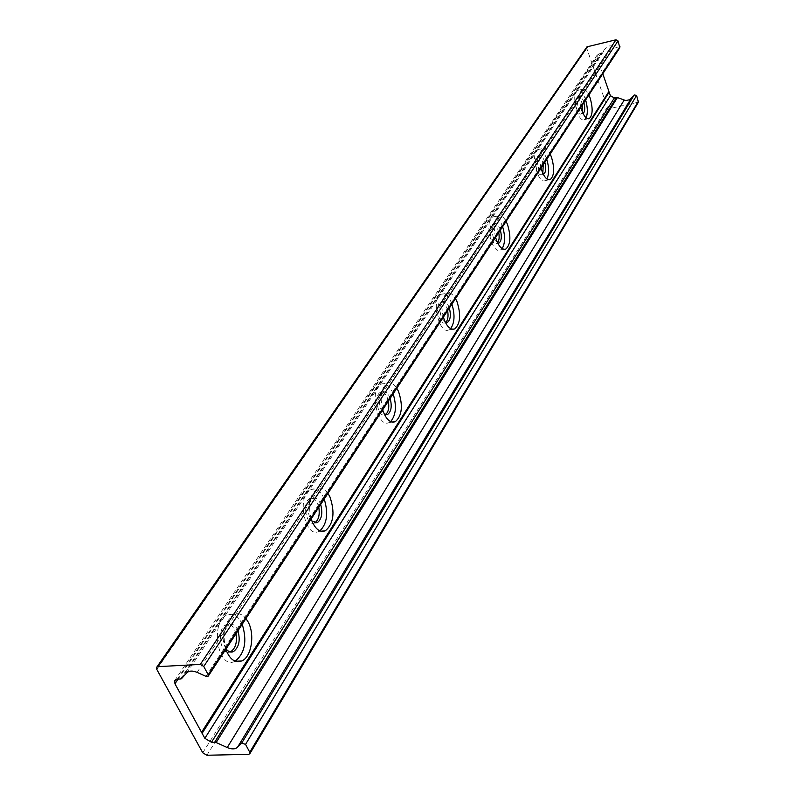<?xml version="1.0" encoding="UTF-8"?>
<svg xmlns="http://www.w3.org/2000/svg" width="795" height="795" viewBox="0 0 795 795"><rect width="100%" height="100%" fill="white"/><g stroke="black" fill="none" stroke-linecap="round" stroke-linejoin="round"><path stroke-width="0.6" stroke-dasharray="3.98 2.98" d="M585.627 99.961L585.209 98.689C582.815 92.459 580.29 89.686 577.617 90.382C570.591 92.687 577.786 123.404 584.434 119.598L586.114 117.769M583.898 102.595L583.49 101.303C582.089 97.676 580.618 96.066 579.068 96.473C576.981 98.441 576.842 102.515 578.631 108.706C580.032 112.334 581.503 113.933 583.043 113.506L583.063 113.496M580.807 107.315C578.77 97.855 579.326 91.862 582.467 89.338C584.583 88.642 586.73 90.511 588.916 94.943M582.387 104.9L581.533 101.72C580.131 98.093 578.661 96.483 577.1 96.891C572.996 98.242 577.19 116.13 581.075 113.924L582.387 112.025M546.791 159.258L546.324 157.917C543.76 151.507 540.988 148.715 538.016 149.549C530.036 152.242 537.589 184.877 545.161 180.574L546.871 178.955M544.833 162.24L544.386 160.888C542.876 157.152 541.266 155.522 539.537 156.019C537.122 158.245 536.903 162.657 538.871 169.285L543.283 174.234M540.988 168.113C538.771 157.927 539.477 151.398 543.114 148.536C545.469 147.721 547.825 149.569 550.18 154.081M543.263 164.645L542.319 161.286C540.819 157.559 539.199 155.939 537.47 156.426C532.809 158.006 537.201 176.997 541.643 174.512L542.816 173.27M502.619 226.694L502.112 225.293C499.33 218.705 496.279 215.912 492.95 216.906C483.817 220.076 491.717 254.907 500.423 250.018L502.122 248.616M500.383 230.113L499.886 228.682C498.256 224.846 496.478 223.216 494.55 223.802C491.727 226.346 491.399 231.166 493.586 238.281L497.819 243.26M495.593 237.417C493.158 226.396 494.073 219.231 498.326 215.932C500.959 214.988 503.553 216.797 506.107 221.368M498.733 232.617L497.71 229.069C496.09 225.233 494.301 223.614 492.363 224.2C487.037 226.058 491.628 246.331 496.726 243.499L497.6 242.823M451.928 304.088L451.361 302.617C448.34 295.849 444.962 293.077 441.215 294.269C430.651 298.026 438.88 335.43 448.986 329.806L450.596 328.653M449.344 308.023L448.797 306.522C447.029 302.577 445.061 300.967 442.885 301.673C439.536 304.614 439.088 309.921 441.523 317.603L445.369 322.392M443.372 317.145C440.678 305.141 441.861 297.211 446.899 293.355C449.861 292.252 452.733 294.011 455.505 298.622M447.625 310.646L446.502 306.88C444.733 302.945 442.755 301.335 440.579 302.04C434.418 304.237 439.198 326.01 445.111 322.75L445.597 322.472M393.157 393.813L392.521 392.253C389.232 385.337 385.466 382.604 381.212 384.045C368.89 388.546 377.357 429.012 389.222 422.473L390.613 421.589M390.146 398.404L389.54 396.804C387.612 392.78 385.416 391.19 382.942 392.034C378.927 395.493 378.301 401.396 381.043 409.733L384.194 413.966M382.653 409.852C379.652 396.665 381.193 387.781 387.245 383.22C390.593 381.928 393.783 383.588 396.824 388.208M388.358 401.137L387.095 397.122C385.178 393.108 382.971 391.518 380.497 392.362C373.302 395.006 378.221 418.548 385.168 414.761L385.486 414.602M324.221 499.061L323.505 497.412C319.898 490.366 315.665 487.723 310.815 489.462C296.237 494.927 304.803 539.099 318.914 531.398L319.888 530.861M320.663 504.477L319.968 502.788C317.861 498.694 315.396 497.153 312.584 498.177C307.675 502.301 306.8 508.939 309.931 518.082L311.908 521.073M311.173 518.976C307.814 504.348 309.831 494.281 317.225 488.786C321.031 487.255 324.608 488.786 327.947 493.377M318.795 507.339L317.384 503.046C315.267 498.962 312.803 497.422 309.98 498.445C301.474 501.655 306.443 527.343 314.701 522.881L314.75 522.871M242.217 624.244L241.392 622.505C237.417 615.38 232.637 612.875 227.062 614.992C209.602 621.71 217.949 670.523 234.972 661.291L235.191 661.182M237.963 630.753L237.168 628.954C234.833 624.81 232.051 623.36 228.811 624.592C222.719 629.63 221.487 637.202 225.114 647.319L226.078 648.889M225.81 649.306C221.994 632.89 224.697 621.293 233.909 614.525C238.252 612.716 242.266 614.058 245.963 618.54M236.016 633.724L234.406 629.123C232.07 624.989 229.288 623.538 226.048 624.771C216.131 628.567 220.344 656.193 230.192 651.94M586.958 46.845L586.78 48.435L607.31 107.186L609.765 108.587L638.395 102.197M602.779 73.766L597.055 57.3L597.333 54.805L601.914 52.748L606.446 47.322L608.652 45.991L611.892 45.832L618.301 48.147L619.852 47.72M206.889 755.25L609.765 108.587M202.765 752.805L607.31 107.186M248.587 754.326L637.491 102.813M177.961 679.327L597.055 57.3M177.106 679.367L599.003 53.692M180.336 679.208L601.159 53.205M181.409 678.771L601.914 52.748M186.716 672.888L606.108 47.7M197.1 672.371L612.975 46.14M205.935 676.336L618.301 48.147M156.794 669.41L586.78 48.435M584.434 119.598L588.35 118.783M577.617 90.382L582.467 89.338M581.075 113.924L583.043 113.506M577.1 96.891L579.068 96.473M545.161 180.574L549.047 179.829M538.016 149.549L543.114 148.536M541.643 174.512L543.263 174.194M537.47 156.426L539.537 156.019M500.423 250.018L504.179 249.372M492.95 216.906L498.326 215.932M496.726 243.499L497.968 243.28M492.363 224.2L494.55 223.802M448.986 329.806L452.464 329.289M441.215 294.269L446.899 293.355M445.111 322.75L446.134 322.591M440.579 302.04L442.885 301.673M389.222 422.473L392.173 422.105M381.212 384.045L387.245 383.22M385.168 414.761L385.823 414.682M380.497 392.362L382.942 392.034M318.914 531.398L320.932 531.209M310.815 489.462L317.225 488.786M309.98 498.445L312.584 498.177M227.062 614.992L233.909 614.525M226.048 624.771L228.811 624.592M201.254 732.463L608.712 91.574M174.781 680.48L597.333 54.805"/><path stroke-width="1.19" d="M586.114 117.769C587.883 113.367 587.724 107.434 585.627 99.961M583.063 113.496C584.951 111.876 585.229 108.239 583.898 102.595M588.916 94.943L590.019 97.666C593.06 108.239 592.812 115.215 589.274 118.594C586.064 119.22 583.242 115.464 580.807 107.315M582.387 112.025L582.387 104.9M546.871 178.955C549.206 174.194 549.176 167.626 546.791 159.258M543.283 174.234L543.71 174.115C545.907 172.296 546.284 168.341 544.833 162.24M550.18 154.081L551.392 156.923C554.731 168.212 554.354 175.774 550.259 179.6C546.682 180.395 543.601 176.56 540.988 168.113M542.816 173.27L543.263 164.645M502.122 248.616C505.193 243.429 505.352 236.125 502.619 226.694M497.819 243.26L498.912 243.111C501.486 241.024 501.973 236.691 500.383 230.113M506.107 221.368L507.449 224.339C511.145 236.463 510.599 244.711 505.799 249.083C501.804 250.077 498.395 246.192 495.593 237.417M497.6 242.823C499.161 240.676 499.538 237.278 498.733 232.617M450.596 328.653C454.641 322.969 455.088 314.78 451.928 304.088M445.369 322.392L447.416 322.402C450.477 319.968 451.113 315.178 449.344 308.023M455.505 298.622L457.016 301.712C461.14 314.81 460.365 323.883 454.68 328.951C450.169 330.183 446.402 326.248 443.372 317.145M445.597 322.472C447.883 320.305 448.569 316.36 447.625 310.646M390.613 421.589C395.98 415.298 396.824 406.036 393.157 393.813M384.194 413.966L387.612 414.453C391.289 411.572 392.124 406.225 390.146 398.404M396.824 388.208L398.514 391.448C403.174 405.669 402.091 415.765 395.264 421.718C390.136 423.248 385.933 419.293 382.653 409.852M385.486 414.602C388.447 412.208 389.401 407.716 388.358 401.137M319.888 530.861C327.073 523.806 328.514 513.212 324.221 499.061M311.908 521.073L317.304 522.633C321.776 519.175 322.899 513.123 320.663 504.477M327.947 493.377L329.875 496.756C335.182 512.328 333.671 523.676 325.334 530.802C319.481 532.7 314.76 528.764 311.173 518.976M314.721 522.871C318.606 520.198 319.958 515.021 318.795 507.339M235.191 661.182C244.939 653.182 247.285 640.869 242.217 624.244M226.078 648.889C228.314 651.801 230.759 652.705 233.432 651.602C238.997 647.349 240.507 640.402 237.963 630.753M245.963 618.54L248.189 622.058C255.066 634.48 251.478 657.018 241.829 660.923C235.082 663.298 229.735 659.423 225.81 649.306M230.192 651.94L230.649 651.751C235.509 648.462 237.298 642.449 236.016 633.724M202.109 733.348L204.842 738.326L211.49 742.272L216.17 742.52L227.231 747.548C231.693 749.407 235.121 749.327 237.506 747.3L241.75 743.037L245.546 744.378L249.759 752.239L249.849 753.72L248.587 754.326L206.889 755.25L202.765 752.805L156.794 669.41L156.685 667.303L158.106 666.617L200.32 664.421L203.758 666.448L208.181 674.707L208.25 676.108L205.935 676.336L197.1 672.371C192.529 670.503 189.061 670.682 186.716 672.888L181.409 678.771L177.106 679.367L174.781 680.48L174.95 683.789L202.109 733.348L609.169 92.15L608.662 91.832M249.849 753.72L638.395 102.197L636.596 95.499L634.251 94.913L629.839 99.693L625.774 100.548L617.417 97.566L614.346 97.934L610.401 95.688L609.169 92.15M201.552 732.324L608.92 91.435L602.779 73.766M208.25 676.108L619.852 47.72L618.013 40.933L615.996 39.79L586.958 46.845L156.685 667.303M249.759 752.239L638.494 101.064M245.546 744.378L636.596 95.499M241.75 743.037L634.251 94.913M237.506 747.3L630.972 98.709M227.231 747.548L624.155 100.14M216.17 742.52L617.417 97.566M214.7 742.182L616.483 97.487M211.49 742.272L614.346 97.934M204.842 738.326L610.401 95.688M174.95 683.789L177.961 679.327M208.181 674.707L619.961 46.666M203.758 666.448L618.013 40.933M200.32 664.421L615.996 39.79M158.106 666.617L587.982 46.17M588.35 118.783L589.274 118.594M549.047 179.829L550.259 179.6M504.179 249.372L505.799 249.083M497.968 243.28L498.912 243.111M452.464 329.289L454.68 328.951M446.134 322.591L447.416 322.402M392.173 422.105L395.264 421.718M385.823 414.682L387.612 414.453M320.932 531.209L325.334 530.802M314.75 522.871L317.304 522.633M235.419 661.261L241.829 660.923M230.649 651.751L233.432 651.602"/></g></svg>
